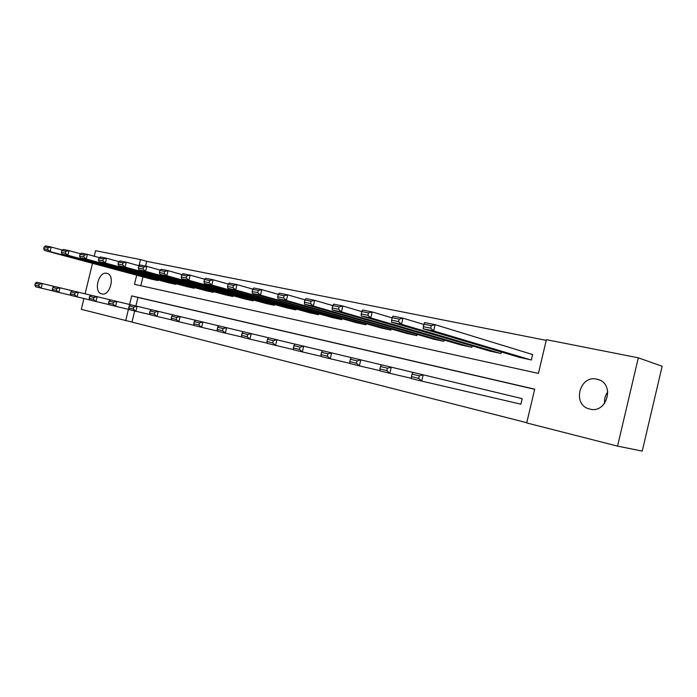 <?xml version="1.0" encoding="UTF-8"?>
<svg xmlns="http://www.w3.org/2000/svg" width="697" height="697" viewBox="0 0 697 697"><rect width="100%" height="100%" fill="white"/><g stroke="black" fill="none" stroke-linecap="round" stroke-linejoin="round"><path stroke-width="1.05" d="M106.807 273.311L107.111 273.39C115.51 275.289 110.039 296.408 101.806 293.899L101.605 293.846C93.224 291.973 98.53 271.011 106.807 273.311M596.885 379.177L598.087 379.499C615.268 384.047 606.93 413.957 589.845 409.069L589.096 408.869C571.871 404.487 579.669 374.725 596.885 379.177M136.708 275.193L134.486 284.332L538.415 373.409L546.396 339.674L638.313 357.814L662.15 366.256L642.233 451.098L617.559 446.115L526.705 422.94L534.695 389.161L131.689 295.885L129.607 304.484M134.687 310.967L131.986 322.084L526.758 422.704M131.986 322.084L81.305 309.346L83.936 298.508M534.66 389.301L137.962 297.445L135.889 305.974M519.91 403.955L520.894 404.19L522.201 398.667L521.217 398.431M546.23 340.363L146.71 261.34L145.56 266.115M142.946 276.866L140.803 285.726M519.553 357.378L531.358 359.974L532.665 354.451L531.672 354.242M501.37 351.985L501.004 353.518L489.669 351.027M472.183 345.895L471.843 347.315L460.952 344.928M444.12 340.04L443.806 341.356L433.325 339.056M417.128 334.394L416.832 335.614L406.743 333.41M391.13 328.949L390.86 330.09L381.137 327.965M366.082 323.704L365.829 324.767L356.455 322.72M341.939 318.634L341.696 319.635L332.652 317.658M318.634 313.746L318.416 314.678L309.686 312.779M296.147 309.015L295.929 309.904L287.504 308.065M274.418 304.45L274.217 305.277L266.062 303.509M253.412 300.024L253.22 300.816L245.344 299.1M233.094 295.746L232.92 296.495L225.297 294.84M213.439 291.607L213.273 292.322L205.894 290.71M194.411 287.6L194.245 288.27L187.101 286.72M175.975 283.714L175.818 284.359L168.892 282.851M158.106 279.941L157.958 280.56L151.24 279.122M638.313 357.814L617.559 446.115M85.086 293.812L92.501 263.327M94.226 256.226L95.567 250.711L140.489 259.58L138.999 265.74M146.71 261.34L140.489 259.58M128.431 309.329L125.678 320.664M137.962 297.445L131.689 295.885M604.621 403.38C604.168 399.137 605.231 395.312 607.81 391.906M532.639 354.538L435.12 324.671L433.63 330.936L530.365 359.757M520.52 357.666L423.175 328.766L423.349 326.675L430.676 328.182L431.277 325.673L423.942 324.183L423.349 326.675M423.942 324.183L424.656 322.554L435.12 324.671L431.277 325.673M430.676 328.182L433.63 330.936L423.175 328.766M522.201 398.667L423.184 374.812L421.694 381.085L411.317 378.549L411.457 376.615L418.723 378.384L419.324 375.875L412.049 374.123L411.457 376.615M520.894 404.182L421.694 381.085L418.723 378.384M412.049 374.123L412.798 372.32L423.184 374.812L419.324 375.875M423.872 324.488L402.971 318.163L401.507 324.288L500.054 353.309M490.592 351.305L391.514 322.223L391.592 320.158L398.588 321.596L399.172 319.139L392.176 317.719L391.592 320.158M392.176 317.719L392.969 316.142L402.971 318.163L399.172 319.139M398.588 321.596L401.507 324.288L391.514 322.223M392.132 317.893L372.242 311.951L370.804 317.937L470.928 347.123M461.841 345.189L361.255 315.959L361.229 313.92L367.92 315.297L368.495 312.901L361.804 311.542L361.229 313.92M361.804 311.542L362.675 310.017L372.242 311.951L368.495 312.901M367.92 315.297L370.804 317.937L361.255 315.959M412.79 372.346L391.278 367.162L389.815 373.296L379.9 370.874L379.935 368.966L386.887 370.647L387.471 368.199L380.518 366.526L379.935 368.966M411.335 378.314L389.815 373.296L386.887 370.647M380.518 366.526L381.355 364.792L391.278 367.162L387.471 368.199M381.346 364.81L360.785 359.861L359.356 365.855L349.877 363.538L349.816 361.647L356.455 363.259L357.03 360.863L350.391 359.26L349.816 361.647M379.909 370.656L359.356 365.855L356.455 363.259M350.391 359.26L351.297 357.587L360.785 359.861L357.03 360.863M361.787 311.611L342.846 306.009L341.443 311.864L442.926 341.164M434.179 339.3L332.295 309.973L332.181 307.961L338.594 309.276L339.151 306.933L332.739 305.626L332.181 307.961M332.739 305.626L333.689 304.153L342.846 306.009L339.151 306.933M338.594 309.276L341.443 311.864L332.295 309.973M332.757 305.608L314.695 300.32L313.319 306.044L415.987 335.431M407.562 333.645L304.563 304.232L304.362 302.245L310.505 303.509L311.054 301.209L304.911 299.963L304.362 302.245M304.911 299.963L305.922 298.543L314.695 300.32L311.054 301.209M310.505 303.509L313.319 306.044L304.563 304.232M304.981 299.867L287.722 294.857L286.371 300.468L390.041 329.916M381.93 328.191L277.964 298.734L277.694 296.765L283.583 297.976L284.123 295.728L278.234 294.535L277.694 296.765M278.234 294.535L279.305 293.158L287.722 294.857L284.123 295.728M283.583 297.976L286.371 300.468L277.964 298.734M351.288 357.605L331.624 352.874L330.221 358.737L321.143 356.515L320.995 354.651L327.355 356.193L327.912 353.841L321.552 352.307L320.995 354.651M349.868 363.337L330.221 358.737L327.355 356.193M321.552 352.307L322.537 350.696L331.624 352.874L327.912 353.841M322.528 350.713L303.692 346.182L302.315 351.915L293.62 349.798L293.393 347.942L299.483 349.424L300.041 347.123L293.942 345.66L293.393 347.942M321.125 356.324L302.315 351.915L299.483 349.424M293.942 345.66L294.988 344.1L303.692 346.182L300.041 347.123M294.979 344.118L276.927 339.77L275.576 345.39L267.239 343.351L266.942 341.513L272.78 342.933L273.32 340.685L267.474 339.273L266.942 341.513M293.603 349.615L275.576 345.39L272.78 342.933M267.474 339.273L268.58 337.766L276.927 339.77L273.32 340.685M278.356 294.387L261.837 289.63L260.512 295.127L365.045 324.602M357.221 322.938L252.453 293.454L252.114 291.512L257.759 292.679L258.291 290.475L252.636 289.325L252.114 291.512M252.636 289.325L253.769 287.992L261.837 289.63L258.291 290.475M257.759 292.679L260.512 295.127L252.453 293.454M268.572 337.784L251.251 333.619L249.927 339.117L241.929 337.165L241.554 335.353L247.165 336.712L247.688 334.508L242.086 333.157L241.554 335.353M267.212 343.177L249.927 339.117L247.165 336.712M242.086 333.157L243.244 331.694L251.251 333.619L247.688 334.508M252.811 289.124L236.989 284.603L235.691 289.987L340.938 319.47M333.393 317.867L227.945 288.384L227.544 286.467L232.972 287.582L233.495 285.43L228.058 284.324L227.544 286.467M228.058 284.324L229.235 283.034L236.989 284.603L233.495 285.43M232.972 287.582L235.691 289.987L227.945 288.384M243.227 331.711L226.603 327.712L225.305 333.105L217.612 331.223L217.185 329.428L222.57 330.735L223.092 328.583L217.699 327.285L217.185 329.428M241.894 337L225.305 333.105L222.57 330.735M217.699 327.285L218.91 325.865L226.603 327.712L223.092 328.583M228.285 284.08L213.116 279.776L211.844 285.056L317.675 314.521M310.4 312.979L204.395 283.513L203.933 281.623L209.152 282.694L209.666 280.577L204.448 279.514L203.933 281.623M204.448 279.514L205.659 278.269L213.116 279.776L209.666 280.577M209.152 282.694L211.844 285.056L204.395 283.513M218.893 325.882L202.914 322.031L201.642 327.32L194.254 325.516L193.766 323.739L198.941 325.002L199.447 322.885L194.271 321.631L193.766 323.739M217.577 331.075L201.642 327.32L198.941 325.002M194.271 321.631L195.517 320.263L202.914 322.031L199.447 322.885M204.718 279.236L190.159 275.132L188.904 280.307L295.223 309.747M288.192 308.257L181.743 278.826L181.229 276.962L186.247 277.99L186.752 275.916L181.725 274.897L181.229 276.962M181.725 274.897L182.989 273.677L190.159 275.132L186.752 275.916M186.247 277.99L188.904 280.307L181.743 278.826M195.508 320.28L180.14 316.577L178.885 321.761L171.776 320.028L171.235 318.268L176.219 319.479L176.716 317.405L171.741 316.203L171.235 318.268M194.21 325.368L178.885 321.761L176.219 319.479M171.741 316.203L173.022 314.87L180.14 316.577L176.716 317.405M182.048 274.583L168.064 270.663L166.836 275.742L273.529 305.138M266.733 303.692L159.935 274.313L159.378 272.475L164.204 273.468L164.701 271.429L159.866 270.445L159.378 272.475M159.866 270.445L161.164 269.269L168.064 270.663L164.701 271.429M164.204 273.468L166.836 275.742L159.935 274.313M173.013 314.887L158.219 311.324L156.991 316.412L150.151 314.739L149.559 313.005L154.351 314.164L154.847 312.134L150.047 310.975L149.559 313.005M171.732 319.888L156.991 316.412L154.351 314.164M150.047 310.975L151.371 309.686L158.219 311.324L154.847 312.134M160.232 270.114L146.788 266.359L145.577 271.351L252.558 300.677M245.989 299.274L138.93 269.974L138.328 268.153L142.981 269.103L143.469 267.108L138.808 266.158L138.328 268.153M138.808 266.158L140.132 265.017L146.788 266.359L143.469 267.108M142.981 269.103L145.577 271.351L138.93 269.974M151.362 309.695L137.117 306.271L135.906 311.263L129.311 309.651L128.675 307.935L133.293 309.05L133.78 307.055L129.163 305.939L128.675 307.935M150.099 314.608L135.906 311.263L133.293 309.05M129.163 305.939L130.513 304.685L137.117 306.271L133.78 307.055M139.217 265.81L126.288 262.211L125.094 267.108L232.275 296.364M225.915 295.005L118.69 265.784L118.037 263.98L122.524 264.904L123.003 262.943L118.516 262.028L118.037 263.98M118.516 262.028L119.867 260.913L126.288 262.211L123.003 262.943M122.524 264.904L125.094 267.108L118.69 265.784M130.505 304.702L116.774 301.4L115.589 306.297L109.229 304.746L108.558 303.047L113.01 304.127L113.48 302.167L109.028 301.087L108.558 303.047M129.267 309.529L115.589 306.297L113.01 304.127M109.028 301.087L110.414 299.876L116.774 301.4L113.48 302.167M118.969 261.654L106.51 258.212L105.343 263.022L212.655 292.191M206.495 290.876L99.157 261.741L98.469 259.964L102.799 260.852L103.269 258.927L98.939 258.047L98.469 259.964M98.939 258.047L100.324 256.966L106.51 258.212L103.269 258.927M102.799 260.852L105.343 263.022L99.157 261.741M110.396 299.884L97.162 296.695L95.994 301.513L89.861 300.015L89.146 298.333L93.442 299.37L93.912 297.445L89.617 296.408L89.146 298.333M109.176 304.624L95.994 301.513L93.442 299.37M89.617 296.408L91.019 295.223L97.162 296.695L93.912 297.445M99.436 257.663L87.43 254.353L86.28 259.084L193.644 288.149M187.685 286.876L80.312 257.846L79.589 256.087L83.771 256.949L84.224 255.058L80.05 254.205L79.589 256.087M80.05 254.205L81.453 253.15L87.43 254.353L84.224 255.058M83.771 256.949L86.28 259.084L80.312 257.846M91.011 295.232L78.23 292.165L77.079 296.887L71.164 295.441L70.414 293.777L74.562 294.787L75.023 292.897L70.876 291.895L70.414 293.777M89.808 299.902L77.079 296.887L74.562 294.787M70.876 291.895L72.305 290.745L78.23 292.165L75.023 292.897M80.582 253.804L69.003 250.632L67.87 255.276L175.243 284.228M169.458 282.999L62.103 254.083L61.353 252.34L65.387 253.177L65.84 251.312L61.806 250.493L61.353 252.34M61.806 250.493L63.235 249.465L69.003 250.632L65.84 251.312M65.387 253.177L67.87 255.276L62.103 254.083M72.296 290.754L59.951 287.783L58.827 292.426L53.103 291.032L52.327 289.386L56.335 290.361L56.788 288.497L52.78 287.53L52.327 289.386M71.111 295.336L58.827 292.426L56.335 290.361M52.78 287.53L54.227 286.415L59.951 287.783L56.788 288.497M62.373 250.084L51.203 247.034L50.088 251.591L157.4 280.438M151.798 279.244L44.512 250.441L43.737 248.724L47.631 249.526L48.076 247.696L44.172 246.904L43.737 248.724M44.172 246.904L45.627 245.902L51.203 247.034L48.076 247.696M47.631 249.526L50.088 251.591L44.512 250.441M54.218 286.423L42.299 283.557L41.184 288.122L35.652 286.772L34.85 285.143L38.718 286.084L39.163 284.254L35.294 283.322L34.85 285.143M53.05 290.928L41.184 288.122L38.718 286.084M35.294 283.322L36.767 282.224L42.299 283.557L39.163 284.254M589.096 408.869L590.254 409.156"/></g></svg>
